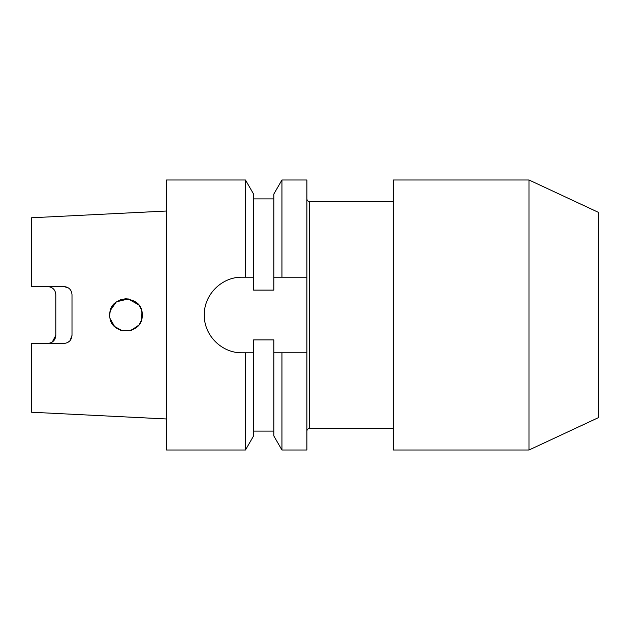 <?xml version="1.0" encoding="UTF-8"?>
<svg xmlns="http://www.w3.org/2000/svg" width="630" height="630" viewBox="0 0 630 630"><rect width="100%" height="100%" fill="white"/><g stroke="black" fill="none" stroke-linecap="round" stroke-linejoin="round"><path stroke-width="0.94" d="M125.315 298.817L120.472 299.77M120.456 299.778L116.164 302.132M116.14 302.148L110.557 310.11M109.99 312.527L110.518 310.22M140.632 308.046L139.222 305.637M142.199 314.968L141.703 311.015M141.088 309.109L139.71 306.369M138.631 304.857L128.284 298.959L116.637 301.778M110.053 312.157L109.801 315C108.856 294.052 143.238 294.139 142.199 315C143.231 335.869 108.848 335.94 109.801 315M111.935 306.96L113.069 305.243M125.716 298.801L128.685 299.022M134.867 301.439L137.844 303.943M141.923 312.007L141.734 318.867M281.941 352.8L273.822 352.8L273.822 435.944L281.941 450.001L281.941 352.8L306.897 352.8L306.897 277.2L273.822 277.2L273.822 194.056L281.941 179.999L281.941 277.2M529.019 179.999L393.301 179.999L393.301 450.001L529.019 450.001L529.019 179.999L598.5 212.397L598.5 417.603L529.019 450.001M50.274 286.965L47.699 286.54C52.707 287.107 55.408 289.8 55.802 294.643L55.802 335.357C55.416 340.192 52.715 342.893 47.699 343.46M68.465 287.957L63.898 286.54C68.859 287.052 71.56 289.753 72.001 294.643L72.001 335.357C71.568 340.239 68.867 342.94 63.898 343.46L31.5 343.46L31.5 412.225L166.501 418.974M115.479 327.316L117.022 328.482M120.11 330.089L122.866 330.892M129.709 330.766L131.442 330.262M139.884 323.355L140.963 321.205M52.266 342.043L55.802 335.357M253.575 277.2L253.575 194.056L245.464 179.999L166.501 179.999L166.501 450.001L245.464 450.001L245.464 352.8L242.101 352.8C221.721 353.202 203.907 335.333 204.301 315C203.86 294.714 221.776 276.759 242.101 277.2L253.575 277.2L253.575 290.107L273.822 290.107L273.822 277.2M273.822 352.8L273.822 339.893L253.575 339.893L253.575 435.944L245.464 450.001M245.464 179.999L245.464 277.2M306.897 352.8L306.897 450.001L281.941 450.001M281.941 179.999L306.897 179.999L306.897 277.2M253.575 352.8L245.464 352.8M166.501 211.026L31.5 217.775L31.5 286.54L63.898 286.54M67.379 342.673L69.678 341.035M70.064 340.617L72.001 335.357M140.632 321.954L139.198 324.395M141.923 317.993L142.199 315M134.757 328.632L137.852 326.049M138.442 325.379L131.15 330.364L122.283 330.766L114.558 326.466L110.242 318.756M306.897 339.893L306.897 315M306.897 198.899C307.062 200.537 307.96 201.442 309.598 201.6L309.598 428.4L393.301 428.4M253.575 431.101L273.822 431.101M253.575 198.899L273.822 198.899M309.598 201.6L393.301 201.6M309.598 428.4C307.96 428.558 307.062 429.463 306.897 431.101"/></g></svg>
